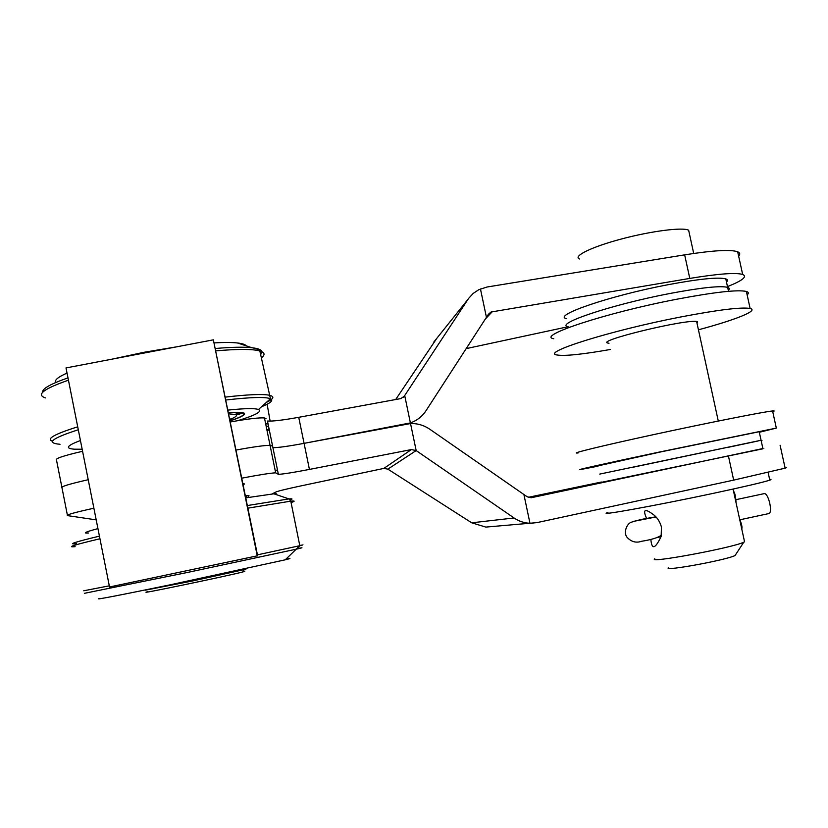 <?xml version="1.0" encoding="UTF-8"?>
<svg xmlns="http://www.w3.org/2000/svg" width="828" height="828" viewBox="0 0 828 828"><rect width="100%" height="100%" fill="white"/><g stroke="black" fill="none" stroke-linecap="round" stroke-linejoin="round"><path stroke-width="1.24" d="M257.622 555.764L213.355 339.832L66.012 367.932L109.534 586.98L257.622 555.764M257.291 556.012L213.355 339.832M601.49 482.31L762.94 448.797C764.658 448.403 764.648 448.372 762.919 448.693M632.095 467.427L761.077 440.268C762.805 439.927 762.805 439.947 761.087 440.32M769.636 479.422C771.417 479.298 771.468 479.547 769.792 480.136C763.23 482.3 744.289 486.719 712.991 493.416C654.513 505.887 594.742 516.589 607.938 512.491M145.2 590.198L192.81 580.914L244.86 569.447C246.847 568.919 246.827 568.826 244.798 569.146M147.539 591.741C132.304 595.767 228.673 575.739 242.78 571.951C245.336 571.279 245.43 571.144 243.049 571.517M97.942 528.616C85.356 531.969 82.22 533.439 88.534 533.015M276.107 494.564C277.504 493.881 276.759 493.633 273.871 493.809L245.854 497.856M99.909 598.375C91.132 600.745 121.871 594.856 170.599 584.723L285.246 559.811C291.177 558.341 291.477 558.062 286.157 558.972M610.36 349.478C582.519 354.374 564.81 356.216 557.213 355.005C539.711 352.997 609.16 330.827 680.388 317.041C718.197 309.796 741.443 306.94 750.116 308.471C759.193 310.51 735.223 319.95 698.439 329.803M747.146 294.892C748.936 293.298 748.688 292.149 746.39 291.456C737.624 289.51 714.347 292.118 676.528 299.27C605.309 312.912 536.099 336.023 553.746 338.735M697.072 323.489L697.393 321.637C687.954 318.366 593.5 341.291 608.28 343.123L609.015 343.237M230.246 421.059C231.768 419.982 231.612 419.227 229.791 418.792M689.279 233.144L688.637 230.205C682.8 227.017 651.077 231.074 621.424 238.992C591.678 246.879 572.852 256.131 579.362 258.988M741.753 528.926C742.426 527.529 741.691 524.124 739.528 518.701L736.051 502.71C735.699 496.593 734.86 492.753 733.546 491.201M646.616 518.452C642.404 509.127 644.96 508.071 654.286 515.295C657.608 518.059 659.999 522.002 661.468 527.115L661.137 536.43C655.207 549.016 651.781 550.02 650.849 539.442M654.772 558.796C646.834 563.702 732.77 547.774 743.782 542.205L744.558 541.812L744.341 540.819M668.362 567.77C662.959 571.641 726.673 559.997 735.057 555.516L735.781 554.398M598.044 466.185L581.587 469.331C571.558 471.049 604.957 463.576 658.591 452.212L776.333 428.097L759.328 432.278M578.099 452.947C567.956 454.127 601.19 445.961 654.741 434.369C708.209 422.787 764.068 411.723 772.576 410.957C774.687 410.74 774.739 410.967 772.721 411.619M176.54 346.849L144.051 352.273L112.287 359.104M67.037 373.076C58.043 377.061 54.265 380.207 55.693 382.536M246.361 345.897C245.357 344.52 242.428 343.558 237.584 342.989C231.995 342.347 224.202 342.316 214.214 342.885M82.169 449.221L74.634 449.2C64.739 448.548 66.664 445.661 80.44 440.527M228.021 410.088C244.622 408.37 254.776 408.173 258.471 409.498C262.466 411.495 255.552 415.221 237.708 420.686M241.641 412.582L236.394 415.149M228.497 412.447L241.238 412.52L243.908 413.793C244.012 415.377 239.437 417.695 230.184 420.748M244.508 413.503L244.146 414.269M228.476 412.344L241.859 412.375L244.56 413.669C244.643 415.294 239.861 417.685 230.205 420.841M243.867 412.934L244.188 413.576M228.487 412.396L241.548 412.447C247.241 413.627 243.453 416.401 230.194 420.79M228.787 413.855L235.442 414.486C237.76 415.428 235.928 417.095 229.925 419.475M240.451 412.406L236.094 414.818M245.606 496.624C247.334 496.583 247.396 496.893 245.792 497.524M243.194 484.763C244.788 484.049 244.715 483.666 242.966 483.624M248.39 496.241L248.98 495.496L245.419 495.703M653.789 517.407L633.306 521.423L655.766 516.765L653.789 517.407L656.293 517.666M661.386 535.416L658.85 537.03M768.653 513.598L768.839 513.567C773.062 512.842 768.374 492.639 764.213 493.633L735.419 499.781M658.281 537.31L660.682 536.834M309.434 469.414L298.732 417.312L400.742 398.599L404.778 395.919L410.398 422.911L304.083 443.342L410.533 423.553L416.173 450.577L411.371 449.573L309.434 469.414C293.671 472.457 283.321 474.102 278.374 474.34L275.672 472.829C270.466 473.067 259.195 474.837 241.859 478.16M298.732 417.312C282.959 420.158 272.547 421.39 267.475 421.038L272.919 447.669C277.929 447.731 288.31 446.282 304.083 443.342C288.31 446.282 277.929 447.731 272.919 447.669L278.374 474.34M88.223 479.722C68.983 484.069 60.237 486.781 61.996 487.858C60.237 486.781 68.983 484.069 88.223 479.722M265.985 418.626L264.463 417.954L270.063 445.371L271.543 445.837L270.063 445.371C264.794 445.278 253.492 446.83 236.135 450.039C253.492 446.83 264.794 445.278 270.063 445.371L275.672 472.829M784.965 467.489C787.086 467.282 787.138 467.499 785.12 468.151L733.67 480.126L536.948 522.623L485.839 527.094L471.712 522.81L514.064 517.976L416.173 450.577L387.846 469.134L471.712 522.81M410.533 423.553C417.54 423.356 423.988 425.271 429.877 429.277L527.074 496.717L531.141 497.752L762.888 448.538M271.998 493.964L275.476 492.215C276.676 491.377 285.236 489.255 301.133 485.86L383.861 468.41L387.846 469.134M533.108 523.182L529.972 523.265C524.259 523.048 518.949 521.288 514.064 517.976M523.907 494.544L529.972 523.265M601.428 482.031L528.181 497.328M93.885 508.206C74.613 512.47 65.816 514.944 67.492 515.616L96.203 519.87M757.63 441.076L727.708 447.42M599.731 474.092L761.077 440.268L759.214 431.73C760.953 431.45 760.963 431.523 759.266 431.957M597.971 465.874L662.069 451.633L759.214 431.73M669.635 293.536C611.23 304.663 553.704 324.162 568.246 326.791C553.704 324.162 611.23 304.663 669.635 293.536C700.923 287.637 720.256 285.577 727.636 287.337C720.256 285.577 700.923 287.637 669.635 293.536M726.487 282.069C727.967 280.63 727.729 279.564 725.794 278.881C718.373 276.945 699.018 278.912 667.73 284.77C609.336 295.844 551.903 315.727 566.507 318.645M728.298 290.359C729.789 288.982 729.571 287.968 727.636 287.337L725.794 278.881M82.572 451.291C63.363 455.721 54.679 458.671 56.511 460.13L61.862 487.143M436.822 338.3L395.68 399.531M403.557 397.285L468.596 298.432L473.181 293.422L478.791 289.696L487.092 287.005L684.652 254.848C713.167 250.356 730.855 249.342 737.696 251.805C740.066 252.799 740.377 254.258 738.648 256.162M466.185 348.619L568.049 326.729M727.481 286.602C742.519 280.62 747.58 276.562 742.664 274.451C735.906 272.433 718.28 273.757 689.786 278.415L491.076 312.011L488.479 314.174L425.996 410.719C422.166 416.515 416.97 420.583 410.398 422.911M275.206 470.583L277.473 469.952M264.463 417.954C259.133 417.529 247.789 418.864 230.432 421.949M480.447 288.941L486.44 317.31M99.96 538.769C74.189 544.876 65.909 547.505 75.11 546.646M291.187 502.503C295.234 501.209 295.11 500.754 290.814 501.147L247.945 508.154M257.436 554.843L299.829 545.704C304.176 544.72 304.155 544.648 299.777 545.497M83.742 590.778L109.306 585.831M99.432 536.14C74.82 542.05 67.171 544.586 76.497 543.748M290.255 499.957C292.988 498.963 292.553 498.611 288.951 498.901L247.417 505.535M84.404 593.324L187.418 572.469L296.89 549.036C303.296 547.567 303.659 547.37 297.966 548.436M225.382 397.098C247.82 394.521 262.445 393.89 269.276 395.215C274.855 396.457 273.871 398.858 266.347 402.418M52.516 441.283C45.819 439.016 54.213 434.193 77.718 426.824M68.445 380.187C43.542 388.881 35.873 394.78 45.436 397.906M261.751 357.561C265.312 354.622 264.681 352.428 259.868 350.969C252.695 348.961 238.071 348.919 215.984 350.844M67.989 377.868C50.425 383.995 41.98 388.808 42.642 392.296M260.83 354.291C263.759 350.969 260.789 348.785 251.898 347.729C243.805 346.849 231.664 347.098 215.497 348.484M60.02 444.274C45.716 443.104 51.812 438.271 78.298 429.773M225.972 399.986C250.77 397.161 265.591 396.747 270.445 398.744C273.695 400.369 270.725 403.039 261.524 406.755M243.07 412.996L237.978 414.486M728.485 456.269L733.67 480.126M67.389 515.109L61.996 487.858M383.861 468.41L411.371 449.573M265.664 423.853L268.065 423.926M266.15 426.234L268.572 426.379M269.266 429.753L267.082 430.798M433.82 342.057L467.955 299.374M485.311 319.059L492.308 311.659M684.652 254.848L689.786 278.415M762.94 448.797L761.077 440.268M769.792 480.136L768.115 472.457M273.871 493.809L288.951 498.901L290.794 501.147L299.798 545.704L285.246 559.811M242.78 571.951L244.281 569.592M750.116 308.471L746.39 291.456M688.637 230.205L693.698 253.451M735.057 555.516L743.782 542.205M696.638 321.512L718.29 421.048M733.09 489.069L736.051 502.71M739.528 518.701L744.558 541.812M776.333 428.097L772.576 410.957M258.471 409.498L270.445 398.744L259.837 350.958C259.06 349.633 256.411 348.557 251.898 347.729L237.584 342.989M235.442 414.486L237.936 412.23M248.628 497.39L248.234 495.486M654.482 517.417L656.656 517.759M661.458 535.074C658.312 537.6 651.719 539.67 641.669 541.264C636.028 543.209 631.112 541.822 626.91 537.103C623.701 533.118 626.071 524.797 630.677 522.458C636.246 520.533 642.952 518.949 650.818 517.717M768.839 513.567L739.777 519.818M661.034 536.761L659.492 537.093M785.12 468.151L780.1 445.247M728.505 291.321L727.636 287.337M270.135 421.121L267.123 404.23M266.989 430.353L269.017 428.542M487.237 316.089L491.076 312.011M742.664 274.451L737.696 251.805"/></g></svg>
